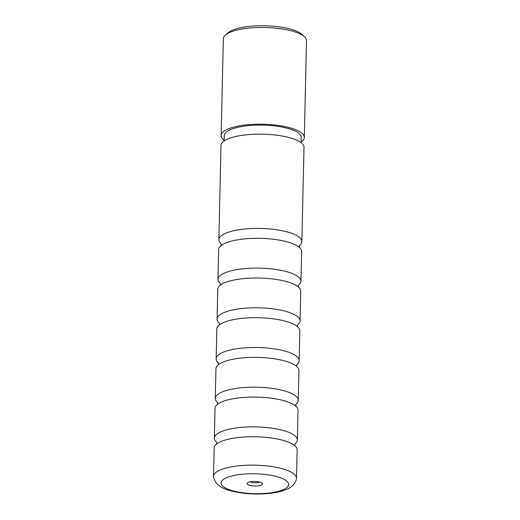 <?xml version="1.0" encoding="UTF-8"?>
<svg xmlns="http://www.w3.org/2000/svg" width="520" height="520" viewBox="0 0 520 520"><rect width="100%" height="100%" fill="white"/><g stroke="black" fill="none" stroke-linecap="round" stroke-linejoin="round"><path stroke-width="0.78" d="M294.84 444.087A41.509 12.207 -178.7 0 0 297.356 440.037A41.509 12.207 -178.7 0 0 268.053 427.674A41.509 12.207 -178.7 0 0 221.37 431.587A41.509 12.207 -178.7 0 0 214.364 438.152A41.509 12.207 -178.7 0 0 216.691 442.312M295.744 404.397A41.509 12.207 -178.7 0 0 298.259 400.348A41.509 12.207 -178.7 0 0 268.95 387.991A41.509 12.207 -178.7 0 0 222.268 391.904A41.509 12.207 -178.7 0 0 215.267 398.463A41.509 12.207 -178.7 0 0 217.594 402.63M296.647 364.715A41.509 12.207 -178.7 0 0 299.163 360.659A41.509 12.207 -178.7 0 0 269.854 348.303A41.509 12.207 -178.7 0 0 223.171 352.216A41.509 12.207 -178.7 0 0 216.164 358.774A41.509 12.207 -178.7 0 0 218.498 362.941M297.544 325.026A41.509 12.207 -178.7 0 0 300.06 320.97A41.509 12.207 -178.7 0 0 270.751 308.614A41.509 12.207 -178.7 0 0 224.075 312.526A41.509 12.207 -178.7 0 0 217.067 319.092A41.509 12.207 -178.7 0 0 219.394 323.252M298.447 285.337A41.509 12.207 -178.7 0 0 300.963 281.288A41.509 12.207 -178.7 0 0 271.655 268.925A41.509 12.207 -178.7 0 0 224.972 272.838A41.509 12.207 -178.7 0 0 217.964 279.403A41.509 12.207 -178.7 0 0 220.298 283.562M299.344 245.648A41.509 12.207 -178.7 0 0 301.86 241.599A41.509 12.207 -178.7 0 0 272.552 229.242A41.509 12.207 -178.7 0 0 225.875 233.155A41.509 12.207 -178.7 0 0 218.868 239.714A41.509 12.207 -178.7 0 0 221.195 243.88M220.5 469.859A41.509 12.207 -178.7 0 0 213.493 476.424A41.509 12.207 -178.7 0 0 213.525 476.976C215.852 487.975 228.547 491.192 244.387 493.337C252.616 494.215 260.735 494.267 268.723 493.48C275.581 492.804 281.378 491.504 286.117 489.574C291.896 487.286 295.334 483.71 296.433 478.862A41.509 12.207 -178.7 0 0 296.491 478.309A41.509 12.207 -178.7 0 0 267.183 465.946A41.509 12.207 -178.7 0 0 220.5 469.859M261.32 485.128A7.787 2.288 -178.7 0 0 262.275 483.184A7.787 2.288 -178.7 0 0 255.951 481.481A7.787 2.288 -178.7 0 0 248.378 482.313A7.787 2.288 -178.7 0 0 247.455 482.853A7.787 2.288 -178.7 0 0 251.433 485.713A7.787 2.288 -178.7 0 0 261.32 485.128M250.198 481.787A5.194 1.528 -178.7 0 0 254.508 482.755A5.194 1.528 -178.7 0 0 259.22 482.183A5.194 1.528 -178.7 0 0 259.578 482.001M213.493 476.424L214.143 448.038A41.509 12.207 1.3 0 1 217.828 443.163A41.509 12.207 1.3 0 1 221.143 441.474A41.509 12.207 1.3 0 1 259.331 436.897A41.509 12.207 1.3 0 1 293.677 444.886A41.509 12.207 1.3 0 1 297.135 449.917L296.491 478.309M214.364 438.152L215.04 408.35A41.509 12.207 1.3 0 1 218.725 403.475A41.509 12.207 1.3 0 1 222.047 401.785A41.509 12.207 1.3 0 1 260.234 397.209A41.509 12.207 1.3 0 1 294.574 405.197A41.509 12.207 1.3 0 1 298.031 410.235L297.356 440.037M215.267 398.463L215.943 368.661A41.509 12.207 1.3 0 1 219.629 363.792A41.509 12.207 1.3 0 1 222.95 362.102A41.509 12.207 1.3 0 1 261.131 357.519A41.509 12.207 1.3 0 1 295.477 365.508A41.509 12.207 1.3 0 1 298.935 370.546L298.259 400.348M216.164 358.774L216.84 328.971A41.509 12.207 1.3 0 1 220.525 324.103A41.509 12.207 1.3 0 1 223.847 322.413A41.509 12.207 1.3 0 1 262.034 317.831A41.509 12.207 1.3 0 1 296.374 325.825A41.509 12.207 1.3 0 1 299.839 330.856L299.163 360.659M217.067 319.092L217.744 289.289A41.509 12.207 1.3 0 1 221.429 284.414A41.509 12.207 1.3 0 1 224.75 282.724A41.509 12.207 1.3 0 1 262.932 278.148A41.509 12.207 1.3 0 1 297.278 286.137A41.509 12.207 1.3 0 1 300.736 291.168L300.06 320.97M217.964 279.403L218.641 249.6A41.509 12.207 1.3 0 1 222.326 244.725A41.509 12.207 1.3 0 1 225.647 243.035A41.509 12.207 1.3 0 1 263.835 238.459A41.509 12.207 1.3 0 1 298.175 246.447A41.509 12.207 1.3 0 1 301.639 251.485L300.963 281.288M218.868 239.714L221.006 145.438A41.509 12.207 1.3 0 1 228.014 138.879A41.509 12.207 1.3 0 1 274.697 134.966A41.509 12.207 1.3 0 1 303.999 147.323L301.86 241.599M225.446 35.061L227.968 32.87A38.994 11.466 1.3 0 1 232.577 30.193A38.994 11.466 1.3 0 1 270.491 26A38.994 11.466 1.3 0 1 302.153 34.554L304.57 36.855A41.594 12.226 -178.7 0 0 270.803 27.736A41.594 12.226 -178.7 0 0 230.367 32.201A41.594 12.226 -178.7 0 0 225.446 35.061A41.594 12.226 -178.7 0 0 223.347 38.779L221.15 135.512A41.594 12.226 1.3 0 1 228.169 128.941A41.594 12.226 1.3 0 1 274.944 125.021A41.594 12.226 1.3 0 1 304.311 137.404A41.594 12.226 1.3 0 1 301.087 141.973M224.139 140.927L224.263 135.584A38.474 11.317 1.3 0 1 230.756 129.506A38.474 11.317 1.3 0 1 274.027 125.873A38.474 11.317 1.3 0 1 301.197 137.332L301.074 142.675M224.159 140.225A41.594 12.226 1.3 0 1 221.15 135.512M304.311 137.404L306.507 40.664A41.594 12.226 -178.7 0 0 304.57 36.855M226.759 477.613A33.8 9.938 -178.7 0 0 236.054 491.595A33.8 9.938 -178.7 0 0 282.939 489.834A33.8 9.938 -178.7 0 0 273.637 475.852A33.8 9.938 -178.7 0 0 226.759 477.613M216.606 442.117L216.554 444.178M217.503 402.428L217.458 404.488M218.406 362.739L218.355 364.8M219.303 323.057L219.258 325.117M220.207 283.368L220.161 285.428M221.104 243.678L221.058 245.739M299.442 245.459L299.397 247.52M298.545 285.142L298.5 287.203M297.642 324.831L297.596 326.892M296.745 364.52L296.699 366.581M295.841 404.209L295.796 406.269M294.944 443.892L294.892 445.952"/></g></svg>
